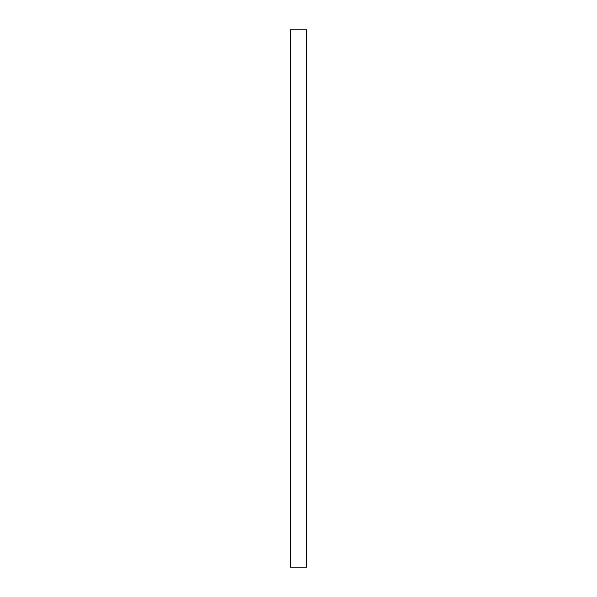 <?xml version="1.0" encoding="UTF-8"?>
<svg xmlns="http://www.w3.org/2000/svg" width="597" height="597" viewBox="0 0 597 597"><rect width="100%" height="100%" fill="white"/><g stroke="black" fill="none" stroke-linecap="round" stroke-linejoin="round"><path stroke-width="0.9" d="M306.828 29.85L290.172 29.85L290.172 567.15L306.828 567.15L306.828 29.85"/></g></svg>

